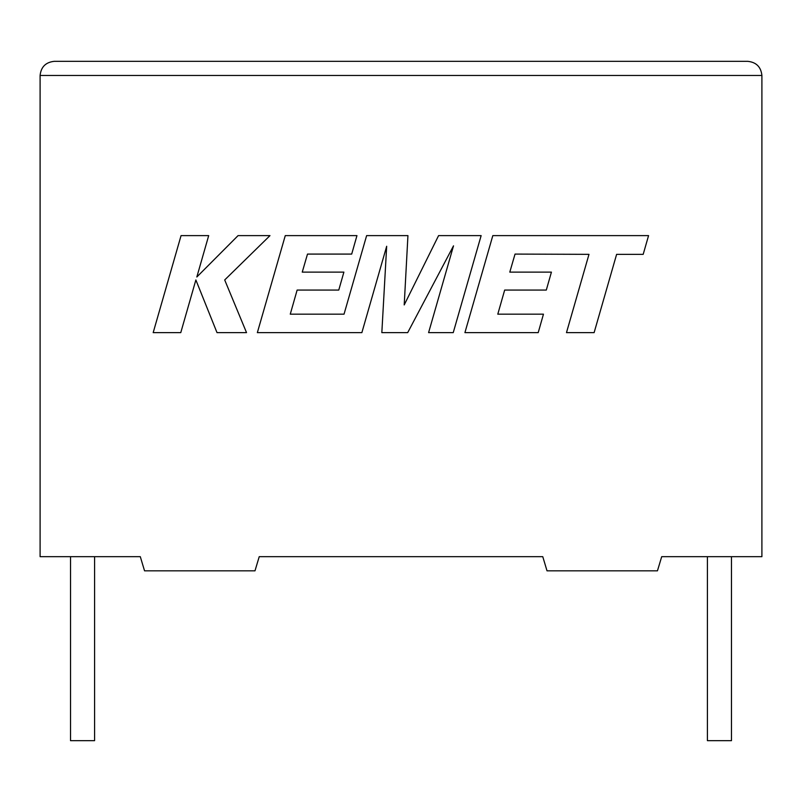 <?xml version="1.0" encoding="UTF-8"?>
<svg xmlns="http://www.w3.org/2000/svg" width="802" height="802" viewBox="0 0 802 802"><rect width="100%" height="100%" fill="white"/><g stroke="black" fill="none" stroke-linecap="round" stroke-linejoin="round"><path stroke-width="1.2" d="M707.414 556.678L707.414 740.667L731.474 740.667L731.474 556.678M94.586 556.678L94.586 740.667L70.526 740.667L70.526 556.678M661.7 556.678L761.9 556.678L761.9 75.478C760.998 66.947 756.286 62.225 747.745 61.333C756.286 62.225 760.998 66.947 761.9 75.478L40.1 75.478L40.1 556.678L140.3 556.678L144.55 570.834L254.986 570.834L259.226 556.678L542.774 556.678L547.014 570.834L657.45 570.834L661.7 556.678M54.255 61.333C45.714 62.225 41.002 66.947 40.1 75.478C41.002 66.947 45.714 62.225 54.255 61.333L747.745 61.333M515.034 254.084L588.989 254.344L566.483 332.63L594.122 332.63L616.618 254.344L643.184 254.354L648.567 235.618L492.819 235.618L464.919 332.63L538.212 332.63L543.455 314.173L497.791 314.173L504.669 290.063L546.302 290.063L551.425 272.129L509.791 272.129L515.034 254.084M481.14 235.618L438.584 235.618L404.208 304.93L407.937 235.618L366.624 235.618L344.038 314.173L290.264 314.173L297.131 290.063L338.765 290.063L343.888 272.129L302.244 272.129L307.497 254.084L351.697 254.084L356.95 235.618L285.271 235.618L257.352 332.63L361.872 332.63L386.674 246.264L381.832 332.63L407.697 332.63L453.511 245.843L428.589 332.63L453.24 332.63L481.14 235.618M181.062 235.618L153.182 332.63L180.771 332.63L195.868 279.958L217.011 332.63L246.535 332.63L224.7 279.958L269.983 235.618L238.064 235.618L196.831 276.991L208.69 235.618L181.062 235.618"/></g></svg>
